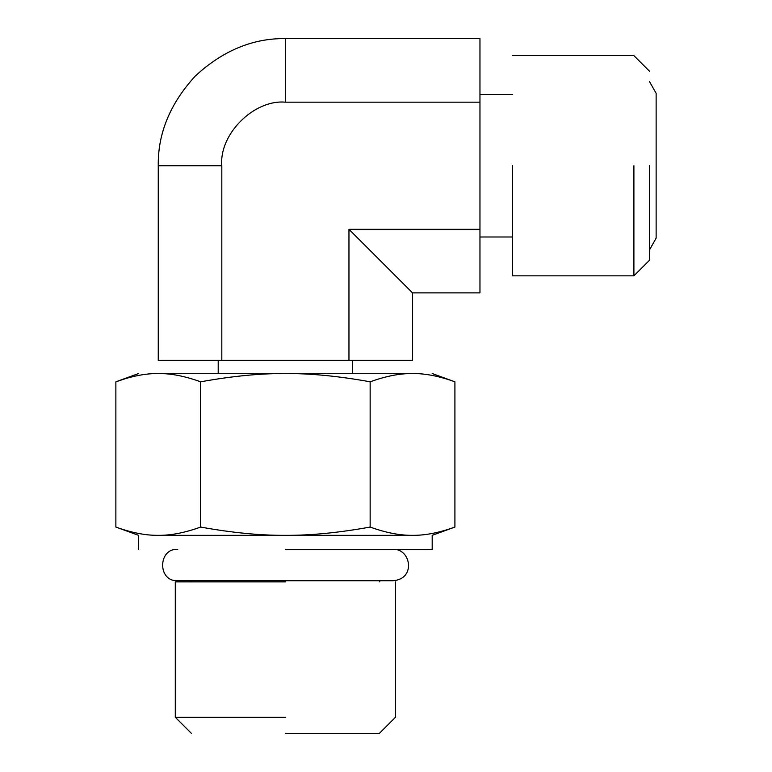 <?xml version="1.0" encoding="UTF-8"?>
<svg xmlns="http://www.w3.org/2000/svg" width="772" height="772" viewBox="0 0 772 772"><rect width="100%" height="100%" fill="white"/><g stroke="black" fill="none" stroke-linecap="round" stroke-linejoin="round"><path stroke-width="1.16" d="M285.389 38.6L285.389 102.174L479.962 102.174L479.962 38.6L285.389 38.6C252.946 38.166 222.973 50.576 195.49 75.839C170.226 103.323 157.816 133.295 158.25 165.739L158.25 360.312L412.528 360.312L412.528 292.877L479.962 292.877L479.962 229.313L348.963 229.313L412.528 292.877M348.963 360.312L348.963 229.313M285.389 102.174C253.94 99.327 218.978 134.289 221.815 165.739L221.815 360.312M479.962 102.174L479.962 229.313M512.454 165.739L512.454 275.845L512.454 165.739M633.909 165.739L633.909 275.845L633.909 165.739M649.474 165.739L649.474 260.289L649.474 165.739M125.267 378.695L115.868 381.812C131.549 376.138 145.676 373.387 158.25 373.542C132.292 373.542 132.292 373.542 158.25 373.542L412.528 373.542C438.496 373.542 438.496 373.542 412.528 373.542C425.102 373.387 439.229 376.138 454.911 381.812L454.911 527.064L432.195 535.334L432.195 549.403M158.25 373.542C170.824 373.387 184.942 376.138 200.633 381.812C231.996 376.138 260.251 373.387 285.389 373.542C310.527 373.387 338.783 376.138 370.145 381.812C385.836 376.138 399.964 373.387 412.528 373.542M138.584 373.542L115.868 381.812L115.868 527.064C131.549 532.738 145.676 535.488 158.25 535.334C170.824 535.488 184.942 532.738 200.633 527.064C231.996 532.738 260.251 535.488 285.389 535.334C310.527 535.488 338.783 532.738 370.145 527.064C385.836 532.738 399.964 535.488 412.528 535.334C425.102 535.488 439.229 532.738 454.911 527.064M200.633 381.812L200.633 527.064M370.145 381.812L370.145 527.064M158.25 535.334C132.292 535.334 132.292 535.334 158.25 535.334L412.528 535.334C438.496 535.334 438.496 535.334 412.528 535.334M285.389 549.403L432.195 549.403L285.389 549.403M285.389 581.895L175.283 581.895L285.389 581.895M285.389 717.256L175.283 717.256L285.389 717.256M285.389 733.4L379.351 733.4L285.389 733.4M158.25 165.739L221.815 165.739M512.454 236.994L479.962 236.994M512.454 94.493L479.962 94.493M649.474 260.289L633.909 275.845L512.454 275.845M512.454 55.632L633.909 55.632L649.474 71.198M649.474 81.562L656.132 93.316L656.132 238.162L649.474 249.916M218.206 360.312L218.206 373.542M352.572 360.312L352.572 373.542M432.195 373.542L454.911 381.812M115.868 527.064L138.584 535.334L138.584 549.403M191.041 580.718L191.041 581.895M379.737 580.718L379.737 581.895M177.734 549.403C158.125 547.908 157.131 581.721 177.734 580.718L393.044 580.718C416.446 579.029 410.704 548.255 393.044 549.403M175.283 581.895L175.283 717.256L191.437 733.4M395.496 581.895L395.496 717.256L379.351 733.4"/></g></svg>
